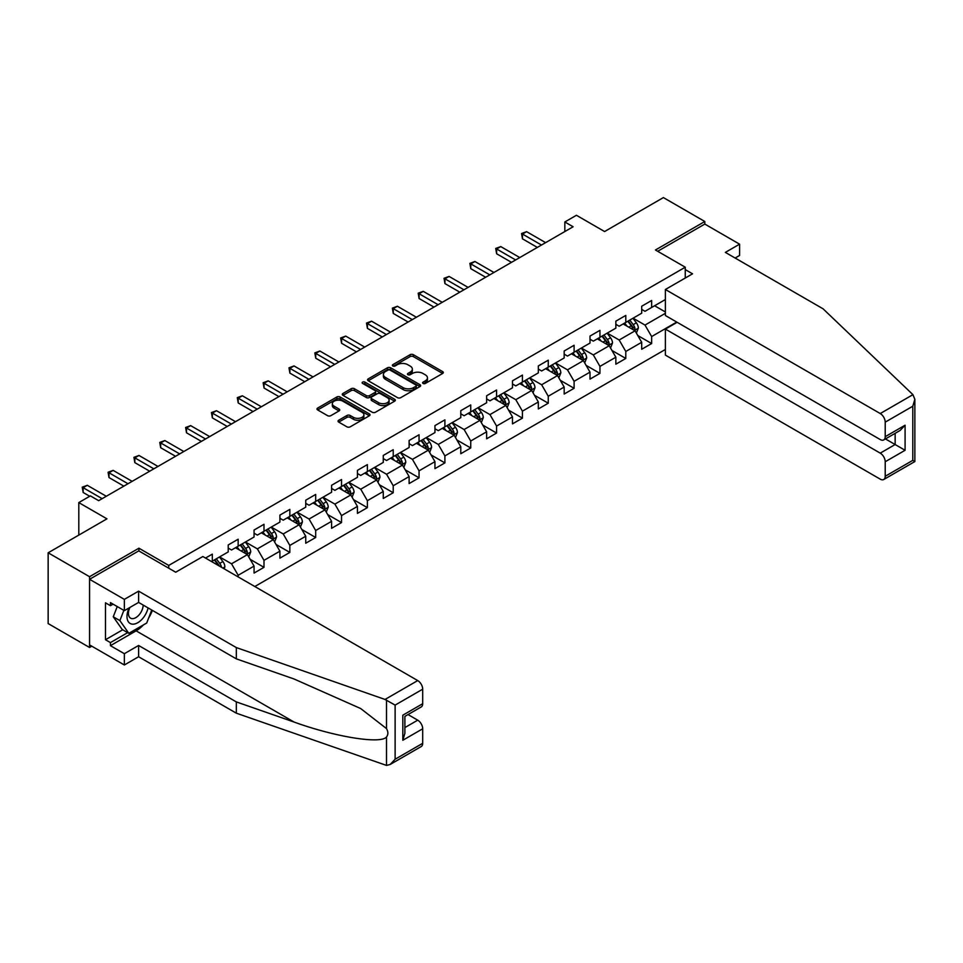 <?xml version="1.0" encoding="UTF-8"?>
<svg xmlns="http://www.w3.org/2000/svg" width="963" height="963" viewBox="0 0 963 963"><rect width="100%" height="100%" fill="white"/><g stroke="black" fill="none" stroke-linecap="round" stroke-linejoin="round"><path stroke-width="1.44" d="M423.082 383.443A1.613 0.927 0 0 0 425.357 383.443L442.631 373.475A2.299 1.324 0 0 0 443.305 372.537A2.299 1.324 0 0 0 442.631 371.598L413.356 354.697A2.299 1.324 0 0 0 410.106 354.697L392.832 364.664A1.613 0.927 0 0 0 392.362 365.326A1.613 0.927 0 0 0 392.832 365.988A1.613 0.927 0 0 0 395.107 365.988L397.346 364.688A7.355 4.249 0 0 1 407.746 364.688L410.19 366.096A7.355 4.249 0 0 1 412.345 369.106A7.355 4.249 0 0 1 410.19 372.103L407.951 373.403A1.613 0.927 0 0 0 407.481 374.053A1.613 0.927 0 0 0 407.951 374.715A1.613 0.927 0 0 0 410.226 374.715L412.465 373.427A7.355 4.249 0 0 1 422.877 373.427L425.309 374.836A7.355 4.249 0 0 1 427.464 377.833A7.355 4.249 0 0 1 425.309 380.842L423.082 382.13A1.613 0.927 0 0 0 422.601 382.793A1.613 0.927 0 0 0 423.082 383.443L423.082 382.13M338.723 420.217A2.299 1.324 0 0 0 338.049 421.156A2.299 1.324 0 0 0 338.723 422.095L346.933 426.838A2.299 1.324 0 0 0 350.195 426.838L369.371 415.763A2.299 1.324 0 0 0 370.045 414.824A2.299 1.324 0 0 0 369.371 413.885L340.108 396.985A2.299 1.324 0 0 0 336.857 396.985L317.67 408.059A2.299 1.324 0 0 0 316.996 408.998A2.299 1.324 0 0 0 317.67 409.937L327.589 415.667A2.299 1.324 0 0 0 330.839 415.667L339.048 410.924A2.299 1.324 0 0 0 339.722 409.985A2.299 1.324 0 0 0 339.048 409.046L334.137 406.205A6.151 3.551 0 0 1 332.331 403.702A6.151 3.551 0 0 1 336.123 400.415A6.151 3.551 0 0 1 342.828 401.186L362.1 412.308A6.151 3.551 0 0 1 363.906 414.824A6.151 3.551 0 0 1 360.102 418.098A6.151 3.551 0 0 1 353.397 417.34L350.195 415.486A2.299 1.324 0 0 0 346.933 415.486L338.723 420.217L338.723 422.095L346.933 417.388L346.933 415.486M735.13 258.036L739.596 255.448L739.596 244.169L704.808 224.078L704.808 221.502L663.399 197.584L604.583 231.541L576.428 215.279L564.836 221.972L573.117 226.762L98.671 500.676L90.39 495.885L78.797 502.59L78.797 535.103M138.925 550.98L138.925 548.2L89.559 576.705L48.15 552.798L106.953 518.84L78.797 502.59M138.925 548.2L168.742 565.425L685.259 267.208L685.259 278.018M704.808 221.502L655.442 249.995L685.259 267.208M397.502 397.647A2.299 1.324 0 0 0 400.764 397.647L419.94 386.56A2.299 1.324 0 0 0 420.614 385.621A2.299 1.324 0 0 0 419.94 384.694L390.677 367.794A2.299 1.324 0 0 0 387.427 367.794L368.239 378.868A2.299 1.324 0 0 0 367.565 379.807A2.299 1.324 0 0 0 368.239 380.746L397.502 397.647M363.268 383.792A1.613 0.927 0 0 1 364.905 384.02L364.905 382.106L394.661 399.284A2.299 1.324 0 0 1 395.336 400.223A2.299 1.324 0 0 1 394.661 401.162L375.474 412.236A2.299 1.324 0 0 1 372.224 412.236L342.948 395.348L342.948 393.47A2.299 1.324 0 0 0 342.274 394.409A2.299 1.324 0 0 0 342.948 395.348M342.948 393.47L351.17 388.727A2.299 1.324 0 0 1 354.42 388.727L366.289 395.576A2.299 1.324 0 0 0 369.539 395.576L374.992 392.435A2.299 1.324 0 0 0 375.654 391.496A2.299 1.324 0 0 0 374.992 390.557L362.63 383.418A1.613 0.927 0 0 1 362.16 382.768A1.613 0.927 0 0 1 363.147 381.902A1.613 0.927 0 0 1 364.905 382.106M89.559 576.705L89.559 647.485L48.15 623.567L48.15 552.798M168.742 568.194L168.742 565.425M254.81 586.515L665.385 349.461M665.385 299.541L651.638 307.474L651.638 300.492L641.695 306.234L641.695 313.216L625.794 322.4L625.794 315.419L615.851 321.161L615.851 328.142L599.949 337.315L599.949 330.333L590.006 336.075L590.006 343.057L574.104 352.241L574.104 345.26L564.174 350.989L564.174 357.971L548.26 367.156L548.26 360.174L538.329 365.916L538.329 372.898L522.428 382.082L522.428 375.101L512.485 380.83L512.485 387.812L496.583 396.997L496.583 390.015L486.64 395.757L486.64 402.739L470.738 411.923L470.738 404.942L460.796 410.671L460.796 417.653L444.894 426.838L444.894 419.856L434.951 425.598L434.951 432.58L419.049 441.752L419.049 434.77L409.119 440.512L409.119 447.494L393.217 456.679L393.217 449.697L383.274 455.439L383.274 462.421L367.372 471.593L367.372 464.611L357.429 470.353L357.429 477.335L341.528 486.52L341.528 479.538L331.585 485.28L331.585 492.262L315.683 501.434L315.683 494.452L305.74 500.194L305.74 507.176L289.839 516.361L289.839 509.379L279.908 515.109L279.908 522.09L263.994 531.275L263.994 524.293L254.063 530.035L254.063 537.017L238.162 546.202L238.162 539.22L228.219 544.95L228.219 551.931L212.317 561.116L212.317 554.134L205.528 558.059M676.736 322.063L651.638 336.556L651.638 343.538L641.695 349.268L641.695 342.286L625.794 351.471L625.794 358.453L615.851 364.195L615.851 357.213L599.949 366.397L599.949 373.379L590.006 379.109L590.006 372.127L574.104 381.312L574.104 388.294L564.174 394.036L564.174 387.054L548.26 396.238L548.26 403.22L538.329 408.95L538.329 401.968L522.428 411.153L522.428 418.135L512.485 423.876L512.485 416.895L496.583 426.067L496.583 433.061L486.64 438.791L486.64 431.809L470.738 440.994L470.738 447.976L460.796 453.717L460.796 446.736L444.894 455.908L444.894 462.89L434.951 468.632L434.951 461.65L419.049 470.835L419.049 477.817L409.119 483.558L409.119 476.577L393.217 485.749L393.217 492.731L383.274 498.473L383.274 491.491L367.372 500.676L367.372 507.657L357.429 513.387L357.429 506.406L341.528 515.59L341.528 522.572L331.585 528.314L331.585 521.332L315.683 530.517L315.683 537.498L305.74 543.228L305.74 536.247L289.839 545.431L289.839 552.413L279.908 558.155L279.908 551.173L263.994 560.358L263.994 567.339L254.063 573.069L254.063 566.088L238.162 575.272L238.162 576.897M212.317 561.116L211.571 561.549M235.502 547.73L247.431 554.616L231.529 563.8L219.6 556.915M228.219 548.116L231.529 550.017L238.162 546.202M231.529 563.8L238.162 575.272M247.431 554.616L254.063 566.088M261.346 532.804L273.275 539.689L257.374 548.874L245.445 541.988M254.063 533.189L257.374 535.103L263.994 531.275M257.374 548.874L263.994 560.358M273.275 539.689L279.908 551.173M287.191 517.889L299.12 524.775L283.218 533.959L271.289 527.074M279.908 518.275L283.218 520.189L289.839 516.361M283.218 533.959L289.839 545.431M299.12 524.775L305.74 536.247M313.035 502.963L324.964 509.86L309.063 519.033L297.134 512.147M305.74 503.348L309.063 505.262L315.683 501.434M309.063 519.033L315.683 530.517M324.964 509.86L331.585 521.332M338.88 488.048L350.809 494.934L334.895 504.118L322.978 497.233M331.585 488.434L334.895 490.348L341.528 486.52M334.895 504.118L341.528 515.59M350.809 494.934L357.429 506.406M364.724 473.134L376.641 480.019L360.74 489.192L348.811 482.307M357.429 473.507L360.74 475.421L367.372 471.593M360.74 489.192L367.372 500.676M376.641 480.019L383.274 491.491M390.557 458.207L402.486 465.093L386.584 474.278L374.655 467.392M383.274 458.593L386.584 460.507L393.217 456.679M386.584 474.278L393.217 485.749M402.486 465.093L409.119 476.577M416.401 443.293L428.33 450.178L412.429 459.351L400.5 452.466M409.119 443.666L412.429 445.58L419.049 441.752M412.429 459.351L419.049 470.835M428.33 450.178L434.951 461.65M442.246 428.366L454.175 435.252L438.273 444.437L426.344 437.551M434.951 428.752L438.273 430.666L444.894 426.838M438.273 444.437L444.894 455.908M454.175 435.252L460.796 446.736M468.09 413.452L480.019 420.337L464.118 429.522L452.189 422.625M460.796 413.825L464.118 415.739L470.738 411.923M464.118 429.522L470.738 440.994M480.019 420.337L486.64 431.809M493.935 398.526L505.852 405.411L489.95 414.596L478.021 407.71M486.64 398.911L489.95 400.825L496.583 396.997M489.95 414.596L496.583 426.067M505.852 405.411L512.485 416.895M519.767 383.611L531.696 390.497L515.795 399.681L503.866 392.796M512.485 383.996L515.795 385.898L522.428 382.082M515.795 399.681L522.428 411.153M531.696 390.497L538.329 401.968M545.612 368.685L557.541 375.57L541.639 384.755L529.71 377.869M538.329 369.07L541.639 370.984L548.26 367.156M541.639 384.755L548.26 396.238M557.541 375.57L564.174 387.054M571.456 353.77L583.385 360.656L567.484 369.84L555.555 362.955M564.174 354.155L567.484 356.069L574.104 352.241M567.484 369.84L574.104 381.312M583.385 360.656L590.006 372.127M597.301 338.844L609.23 345.741L593.328 354.914L581.399 348.028M590.006 339.229L593.328 341.143L599.949 337.315M593.328 354.914L599.949 366.397M609.23 345.741L615.851 357.213M623.145 323.929L635.074 330.815L619.161 339.999L607.244 333.114M615.851 324.314L619.161 326.228L625.794 322.4M619.161 339.999L625.794 351.471M635.074 330.815L641.695 342.286M665.385 313.312L645.005 325.073L633.076 318.187M654.611 305.752L665.385 311.976M641.695 309.388L645.005 311.302L651.638 307.474M645.005 325.073L651.638 336.556M89.559 647.485L91.798 646.185M564.836 221.972L564.836 231.541M637.807 335.545L651.638 343.538M611.962 350.472L625.794 358.453M586.118 365.386L599.949 373.379M560.273 380.313L574.104 388.294M534.429 395.227L548.26 403.22M508.596 410.154L522.428 418.135M482.752 425.068L496.583 433.061M456.907 439.995L470.738 447.976M431.063 454.909L444.894 462.89M405.218 469.824L419.049 477.817M379.374 484.75L393.217 492.731M353.541 499.665L367.372 507.657M327.697 514.591L341.528 522.572M301.852 529.506L315.683 537.498M276.008 544.432L289.839 552.413M250.163 559.347L263.994 567.339M423.72 383.671L425.309 382.756A7.355 4.249 0 0 0 427.464 379.747L427.464 377.833M412.345 369.106L412.345 371.02A7.355 4.249 0 0 1 410.19 374.017L408.601 374.944M442.631 371.598L442.631 373.475L413.356 356.611A2.299 1.324 0 0 0 410.106 356.611L393.47 366.205M419.94 384.694L419.94 386.56L390.677 369.708A2.299 1.324 0 0 0 387.427 369.708L368.263 380.758M415.884 386.283A1.613 0.927 0 0 0 416.353 385.621A1.613 0.927 0 0 0 415.884 384.971L390.196 370.141A1.613 0.927 0 0 0 387.908 370.141L385.561 371.501A7.355 4.249 0 0 0 383.394 374.499A7.355 4.249 0 0 0 385.561 377.508L403.112 387.644A7.355 4.249 0 0 0 413.524 387.644L415.884 386.283L415.884 388.197A1.613 0.927 0 0 0 416.353 387.535L416.353 385.621M383.394 374.499L383.394 376.413A7.355 4.249 0 0 0 385.561 379.422L385.561 377.508M415.884 388.197L413.524 389.558A7.355 4.249 0 0 1 403.112 389.558L385.561 379.422M342.984 395.36L351.17 390.641L351.17 388.727M375.654 391.496L375.654 393.41A2.299 1.324 0 0 1 374.992 394.349L369.539 397.49A2.299 1.324 0 0 1 366.289 397.49L354.42 390.641A2.299 1.324 0 0 0 351.17 390.641M364.905 384.02L394.625 401.186M378.603 402.69A6.151 3.551 0 0 0 385.308 403.461A6.151 3.551 0 0 0 389.1 400.175A6.151 3.551 0 0 0 387.307 397.671L380.517 393.747A2.299 1.324 0 0 0 377.267 393.747L371.814 396.888A2.299 1.324 0 0 0 371.14 397.827A2.299 1.324 0 0 0 371.814 398.766L378.603 402.69L378.603 404.604A6.151 3.551 0 0 0 385.308 405.375A6.151 3.551 0 0 0 389.1 402.089L389.1 400.175M371.14 397.827L371.14 399.741A2.299 1.324 0 0 0 371.814 400.68L371.814 398.766M378.603 404.604L371.814 400.68M363.906 414.824L363.906 416.738A6.151 3.551 0 0 1 360.102 420.012A6.151 3.551 0 0 1 353.397 419.242L350.195 417.388A2.299 1.324 0 0 0 346.933 417.388M332.331 403.702L332.331 405.616A6.151 3.551 0 0 0 334.137 408.119L334.137 406.205M339.024 410.948L334.137 408.119M369.371 413.885L369.371 415.763L340.108 398.899A2.299 1.324 0 0 0 336.857 398.899L317.694 409.961L317.67 408.059M636.374 333.078L638.349 328.118A6.211 3.587 -120 0 0 636.362 322.834L632.944 318.272M626.985 326.144L624.662 323.05M634.111 330.261L635.002 328.383A6.211 3.587 -120 0 0 633.221 324.651L629.802 320.089M628.249 320.98L632.041 326.048A3.166 1.83 60 0 1 632.619 327.011L635.002 328.383M627.816 321.233L631.234 325.795A6.211 3.587 60 0 1 633.004 329.527M541.471 245.023L522.476 234.057L526.617 231.662L545.612 242.64M537.33 247.419L522.476 238.836L522.476 234.057L521.561 233.528L526.617 231.662M522.476 238.836L521.561 233.528M129.09 607.918A15.227 8.787 120 0 0 132.388 624.156A15.227 8.787 120 0 0 148.085 607.906M129.909 607.448A10.424 6.019 120 0 0 130.595 618.174A10.424 6.019 120 0 0 132.124 618.643A10.424 6.019 120 0 0 143.174 605.077M151.745 610.024L146.713 623.001L128.825 633.329L122.205 629.501L113.261 616.777L117.233 606.546M128.825 633.329L119.881 620.605L123.854 610.373M113.261 616.777L119.881 620.605M912.936 394.661L914.85 399.296L912.792 406.23L885.214 422.155A7.03 4.057 -120 0 0 880.242 413.548L912.936 394.661L823.088 308.822L725.356 252.39L739.596 244.169M677.145 322.304L665.385 329.093L665.385 355.106L880.242 479.153A7.03 4.057 -120 0 0 883.757 479.502A7.03 4.057 -120 0 0 885.214 476.288L885.214 461.746A7.03 4.057 -120 0 0 880.242 453.14L895.145 444.533L905.088 450.275L885.214 461.746M665.385 329.093L880.242 453.14M685.259 269.604L692.553 273.817L665.385 289.502L665.385 315.515L880.242 439.561A7.03 4.057 -120 0 0 883.757 439.91A7.03 4.057 -120 0 0 885.214 436.684L885.214 422.155M665.385 289.502L880.242 413.548M704.808 224.078L657.681 251.295M885.442 438.935L895.145 444.533L895.145 433.326M885.214 436.684L905.088 425.213L900.116 430.461L883.757 439.91M885.214 476.288L912.792 460.362L913.839 460.964M143.415 624.903A26.35 15.215 -60 0 1 136.108 630.837L110.432 645.667L124.347 653.696L138.6 645.475L236.332 701.907L236.332 713.186L386.512 765.416L390.147 764.49L395.119 759.241L422.697 743.316A7.03 4.057 60 0 1 421.24 746.53L390.147 764.49M236.332 701.907L294.1 722.057C335.136 736.972 381.119 744.375 386.512 736.936C388.318 734.673 388.318 731.892 386.512 728.606L360.704 708.551L294.1 679.011L236.332 658.861L138.6 602.429L124.347 610.662L110.432 602.621L110.432 605.691L105.473 602.814L105.473 639.733L110.432 642.598L127.67 632.655M124.347 653.696L124.347 664.988L89.559 644.897L89.559 579.293L138.768 550.884L175.699 572.215L202.868 556.53L417.725 680.576A7.03 4.057 60 0 1 422.697 689.183L422.697 703.712A7.03 4.057 60 0 1 421.24 706.938L404.881 716.388L404.881 733.325L402.823 740.258L402.823 715.196C405.495 716.737 405.495 716.737 402.823 715.196L422.697 703.712M138.6 645.475L138.6 656.754L124.347 664.988M236.332 713.186L138.6 656.754M422.697 689.183L395.119 705.109L385.031 699.451L236.332 647.581L138.6 591.15L124.347 599.371L124.347 610.662M124.347 599.371L89.559 579.293M110.432 645.667L110.432 642.598M138.6 591.15L138.6 602.429M236.332 647.581L236.332 658.861M404.881 727.583L417.725 720.168A7.03 4.057 60 0 1 422.697 728.774L422.697 743.316M417.725 720.168L408.023 714.57M152.395 610.398A26.35 15.215 -60 0 1 148.651 618.005M113.092 604.15L110.432 605.691M105.473 639.733L122.698 629.79M610.53 348.004L612.504 343.033A6.211 3.587 -120 0 0 610.53 337.748L607.111 333.186M601.141 341.071L598.817 337.965M608.267 345.175L609.158 343.297A6.211 3.587 -120 0 0 607.376 339.566L603.957 335.004M602.405 335.906L606.196 340.962A3.166 1.83 60 0 1 606.774 341.925L609.158 343.297M601.971 336.147L605.39 340.721A6.211 3.587 60 0 1 607.172 344.453M584.697 362.919L586.66 357.959A6.211 3.587 -120 0 0 584.685 352.675L581.267 348.112M575.308 355.985L572.985 352.891M582.422 360.102L583.313 358.224A6.211 3.587 -120 0 0 581.532 354.492L578.113 349.93M576.56 350.821L580.352 355.889A3.166 1.83 60 0 1 580.93 356.852L583.313 358.224M576.127 351.074L579.545 355.636A6.211 3.587 60 0 1 581.327 359.368M515.626 259.95L496.631 248.972L500.772 246.588L519.767 257.554M511.485 262.333L496.631 253.763L496.631 248.972L495.716 248.454L500.772 246.588M496.631 253.763L495.716 248.454M489.794 274.864L470.787 263.898L474.928 261.503L493.935 272.469M485.653 277.26L470.787 268.677L470.787 263.898L469.872 263.368L474.928 261.503M470.787 268.677L469.872 263.368M558.853 377.845L560.827 372.874A6.211 3.587 -120 0 0 558.841 367.589L555.422 363.027M549.464 370.911L547.14 367.806M556.578 375.016L557.469 373.138A6.211 3.587 -120 0 0 555.687 369.407L552.268 364.845M550.716 365.747L554.507 370.803A3.166 1.83 60 0 1 555.085 371.766L557.469 373.138M550.282 365.988L553.701 370.55A6.211 3.587 60 0 1 555.482 374.294M533.008 392.76L534.983 387.8A6.211 3.587 -120 0 0 532.996 382.516L529.578 377.941M523.619 385.826L521.296 382.732M530.733 389.943L531.624 388.065A6.211 3.587 -120 0 0 529.855 384.333L526.436 379.759M524.871 380.662L528.675 385.73A3.166 1.83 60 0 1 529.241 386.681L531.624 388.065M524.438 380.915L527.868 385.477A6.211 3.587 60 0 1 529.638 389.208M507.164 407.686L509.138 402.715A6.211 3.587 -120 0 0 507.152 397.43L503.733 392.868M497.775 400.752L495.451 397.647M504.901 404.857L505.78 402.979A6.211 3.587 -120 0 0 504.01 399.248L500.591 394.686M499.039 395.576L502.83 400.644A3.166 1.83 60 0 1 503.396 401.607L505.78 402.979M498.605 395.829L502.024 400.391A6.211 3.587 60 0 1 503.793 404.135M463.949 289.791L444.942 278.813L449.083 276.429L468.09 287.395M459.808 292.174L444.942 283.591L444.942 278.813L444.039 278.295L449.083 276.429M444.942 283.591L444.039 278.295M438.105 304.705L419.098 293.739L423.251 291.344L442.246 302.31M433.964 307.101L419.098 298.518L419.098 293.739L418.195 293.209L423.251 291.344M419.098 298.518L418.195 293.209M412.26 319.62L393.265 308.654L397.406 306.258L416.401 317.236M408.119 322.015L393.265 313.432L393.265 308.654L392.35 308.124L397.406 306.258M393.265 313.432L392.35 308.124M481.319 422.601L483.294 417.641A6.211 3.587 -120 0 0 481.307 412.357L477.889 407.782M471.93 415.667L469.607 412.573M479.056 419.784L479.947 417.906A6.211 3.587 -120 0 0 478.166 414.162L474.747 409.6M473.194 410.503L476.986 415.571A3.166 1.83 60 0 1 477.564 416.522L479.947 417.906M472.761 410.756L476.179 415.318A6.211 3.587 60 0 1 477.961 419.049M386.416 334.546L367.421 323.58L371.562 321.185L390.557 332.151M382.275 336.942L367.421 328.359L367.421 323.58L366.506 323.05L371.562 321.185M367.421 328.359L366.506 323.05M455.487 437.527L457.449 432.556A6.211 3.587 -120 0 0 455.475 427.271L452.056 422.709M446.086 430.593L443.774 427.488M453.212 434.698L454.103 432.82A6.211 3.587 -120 0 0 452.321 429.089L448.902 424.527M447.35 425.417L451.141 430.485A3.166 1.83 60 0 1 451.719 431.448L454.103 432.82M446.916 425.67L450.335 430.232A6.211 3.587 60 0 1 452.116 433.964M360.571 349.461L341.576 338.495L345.717 336.099L364.724 347.077M356.43 351.856L341.576 343.273L341.576 338.495L340.661 337.965L345.717 336.099M341.576 343.273L340.661 337.965M429.642 452.441L431.605 447.482A6.211 3.587 -120 0 0 429.63 442.186L426.212 437.623M420.253 445.508L417.93 442.414M427.367 449.625L428.258 447.747A6.211 3.587 -120 0 0 426.477 444.003L423.058 439.441M421.505 440.344L425.297 445.4A3.166 1.83 60 0 1 425.875 446.363L428.258 447.747M421.072 440.597L424.49 445.159A6.211 3.587 60 0 1 426.272 448.89M334.739 364.387L315.732 353.409L319.872 351.026L338.88 361.992M330.598 366.771L315.732 358.2L315.732 353.409L314.829 352.891L319.872 351.026M315.732 358.2L314.829 352.891M403.798 467.356L405.772 462.396A6.211 3.587 -120 0 0 403.786 457.112L400.367 452.55M394.409 460.434L392.085 457.329M401.523 464.539L402.414 462.661A6.211 3.587 -120 0 0 400.644 458.93L397.225 454.367M395.661 455.258L399.452 460.326A3.166 1.83 60 0 1 400.03 461.289L402.414 462.661M395.227 455.511L398.646 460.073A6.211 3.587 60 0 1 400.427 463.805M308.894 379.302L289.887 368.335L294.028 365.94L313.035 376.918M304.753 381.697L289.887 373.114L289.887 368.335L288.984 367.806L294.028 365.94M289.887 373.114L288.984 367.806M377.953 482.282L379.928 477.323A6.211 3.587 -120 0 0 377.941 472.026L374.523 467.464M368.564 475.349L366.241 472.243M375.69 479.466L376.569 477.588A6.211 3.587 -120 0 0 374.8 473.844L371.381 469.282M369.816 470.185L373.62 475.241A3.166 1.83 60 0 1 374.186 476.204L376.569 477.588M369.395 470.426L372.813 475A6.211 3.587 60 0 1 374.583 478.731M283.05 394.228L264.055 383.25L268.196 380.867L287.191 391.833M278.909 396.612L264.055 388.041L264.055 383.25L263.14 382.732L268.196 380.867M264.055 388.041L263.14 382.732M352.109 497.197L354.083 492.237A6.211 3.587 -120 0 0 352.097 486.953L348.678 482.391M342.72 490.263L340.396 487.17M349.846 494.38L350.737 492.502A6.211 3.587 -120 0 0 348.955 488.771L345.536 484.208M343.984 485.099L347.775 490.167A3.166 1.83 60 0 1 348.353 491.13L350.737 492.502M343.55 485.352L346.969 489.914A6.211 3.587 60 0 1 348.738 493.646M257.205 409.143L238.21 398.176L242.351 395.781L261.346 406.759M253.064 411.538L238.21 402.955L238.21 398.176L237.295 397.647L242.351 395.781M238.21 402.955L237.295 397.647M326.264 512.123L328.239 507.152A6.211 3.587 -120 0 0 326.264 501.867L322.846 497.305M316.875 505.19L314.552 502.084M324.001 509.295L324.892 507.417A6.211 3.587 -120 0 0 323.111 503.685L319.692 499.123M318.139 500.026L321.931 505.081A3.166 1.83 60 0 1 322.509 506.044L324.892 507.417M317.706 500.266L321.124 504.841A6.211 3.587 60 0 1 322.906 508.572M231.361 424.069L212.366 413.091L216.506 410.707L235.502 421.674M227.22 426.453L212.366 417.882L212.366 413.091L211.451 412.573L216.506 410.707M212.366 417.882L211.451 412.573M300.432 527.038L302.394 522.078A6.211 3.587 -120 0 0 300.42 516.794L297.001 512.232M291.043 520.104L288.719 517.011M298.157 524.221L299.048 522.343A6.211 3.587 -120 0 0 297.266 518.612L293.847 514.049M292.295 514.94L296.086 520.008A3.166 1.83 60 0 1 296.664 520.971L299.048 522.343M291.861 515.193L295.28 519.755A6.211 3.587 60 0 1 297.061 523.487M205.528 438.984L186.521 428.017L190.662 425.622L209.669 436.588M201.387 441.379L186.521 432.796L186.521 428.017L185.606 427.488L190.662 425.622M186.521 432.796L185.606 427.488M274.587 541.964L276.562 536.993A6.211 3.587 -120 0 0 274.575 531.708L271.157 527.146M265.198 535.031L262.875 531.925M272.312 539.136L273.203 537.258A6.211 3.587 -120 0 0 271.422 533.526L268.003 528.964M266.45 529.867L270.242 534.922A3.166 1.83 60 0 1 270.82 535.885L273.203 537.258M266.017 530.107L269.435 534.67A6.211 3.587 60 0 1 271.217 538.413M179.684 453.91L160.677 442.932L164.817 440.548L183.825 451.515M175.543 456.293L160.677 447.711L160.677 442.932L159.774 442.414L164.817 440.548M160.677 447.711L159.774 442.414M248.743 556.879L250.717 551.919A6.211 3.587 -120 0 0 248.731 546.635L245.312 542.061M239.354 549.945L237.03 546.852M246.468 554.062L247.359 552.184A6.211 3.587 -120 0 0 245.589 548.453L242.17 543.878M240.606 544.781L244.409 549.849A3.166 1.83 60 0 1 244.975 550.8L247.359 552.184M240.172 545.034L243.603 549.596A6.211 3.587 60 0 1 245.372 553.328M153.839 468.825L134.832 457.858L138.985 455.463L157.98 466.429M149.698 471.22L134.832 462.637L134.832 457.858L133.929 457.329L138.985 455.463M134.832 462.637L133.929 457.329M224.186 568.832L224.873 566.834A6.211 3.587 -120 0 0 222.886 561.549L219.468 556.987M221.55 567.315L221.514 567.099A6.211 3.587 -120 0 0 219.745 563.367L216.326 558.805M214.773 559.696L218.565 564.763A3.166 1.83 60 0 1 219.131 565.726L221.514 567.099M214.34 559.948L217.758 564.511A6.211 3.587 60 0 1 218.408 565.498M127.995 483.739L109 472.773L113.14 470.377L132.136 481.356M123.854 486.134L109 477.552L109 472.773L108.085 472.243L113.14 470.377M109 477.552L108.085 472.243M102.15 498.665L83.155 487.699L87.296 485.304L106.291 496.27M89.728 496.27L83.155 492.478L83.155 487.699L82.24 487.17L87.296 485.304M83.155 492.478L82.24 487.17M425.309 382.756L425.309 380.842M407.951 374.715L407.951 373.403M410.19 374.017L410.19 372.103M392.832 365.988L392.832 364.664M410.106 356.611L410.106 354.697M413.356 356.611L413.356 354.697M368.239 380.746L368.239 378.868M387.427 369.708L387.427 367.794M390.677 369.708L390.677 367.794M403.112 389.558L403.112 387.644M413.524 389.558L413.524 387.644M354.42 390.641L354.42 388.727M366.289 397.49L366.289 395.576M369.539 397.49L369.539 395.576M374.992 394.349L374.992 392.435M394.661 401.162L394.661 399.284M350.195 417.388L350.195 415.486M353.397 419.242L353.397 417.34M339.048 410.924L339.048 409.046M336.857 398.899L336.857 396.985M340.108 398.899L340.108 396.985M634.461 330.465L638.313 328.239M633.221 324.651L636.362 322.834M628.803 327.203L631.234 325.795M912.792 460.362L912.792 406.23M905.088 425.213L905.088 450.275M386.512 765.416L386.512 736.936M386.512 728.606L386.512 700.137M395.119 705.109L395.119 759.241M422.697 728.774L402.823 740.258M385.031 699.451L417.725 680.576M136.108 630.837L294.1 722.057M608.616 345.38L612.468 343.153M607.376 339.566L610.53 337.748M602.958 342.118L605.39 340.721M582.771 360.306L586.623 358.08M581.532 354.492L584.685 352.675M577.114 357.032L579.545 355.636M556.927 375.221L560.779 372.994M555.687 369.407L558.841 367.589M551.281 371.959L553.701 370.55M531.082 390.135L534.934 387.92M529.855 384.333L532.996 382.516M525.437 386.873L527.868 385.477M505.25 405.062L509.102 402.835M504.01 399.248L507.152 397.43M499.592 401.8L502.024 400.391M479.405 419.976L483.257 417.761M478.166 414.162L481.307 412.357M473.748 416.714L476.179 415.318M453.561 434.903L457.413 432.676M452.321 429.089L455.475 427.271M447.903 431.641L450.335 430.232M427.716 449.817L431.568 447.602M426.477 444.003L429.63 442.186M422.071 446.555L424.49 445.159M401.872 464.744L405.724 462.517M400.644 458.93L403.786 457.112M396.226 461.482L398.646 460.073M376.027 479.658L379.879 477.431M374.8 473.844L377.941 472.026M370.382 476.396L372.813 475M350.195 494.585L354.047 492.358M348.955 488.771L352.097 486.953M344.537 491.323L346.969 489.914M324.35 509.499L328.202 507.272M323.111 503.685L326.264 501.867M318.693 506.237L321.124 504.841M298.506 524.426L302.358 522.199M297.266 518.612L300.42 516.794M292.848 521.152L295.28 519.755M272.661 539.34L276.513 537.113M271.422 533.526L274.575 531.708M267.016 536.078L269.435 534.67M246.817 554.255L250.669 552.04M245.589 548.453L248.731 546.635M241.171 550.992L243.603 549.596M222.886 568.086L224.824 566.954M219.745 563.367L222.886 561.549M914.85 399.296L914.85 461.554L883.757 479.502"/></g></svg>
